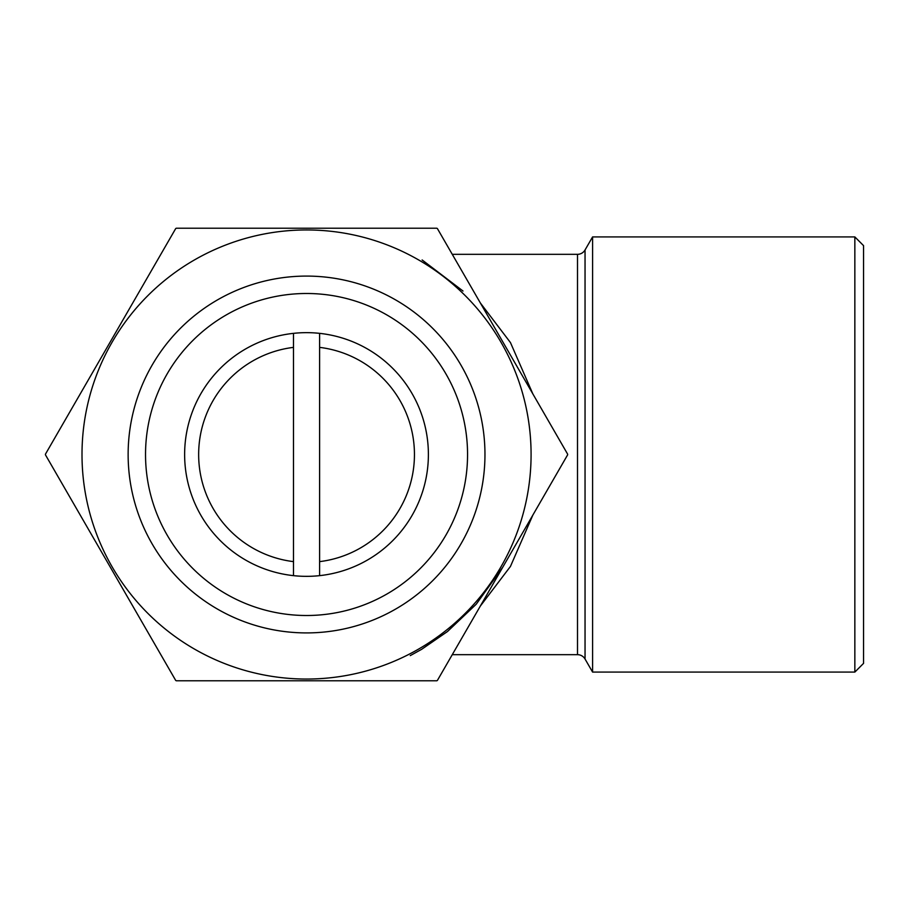 <?xml version="1.0" encoding="UTF-8"?>
<svg xmlns="http://www.w3.org/2000/svg" width="909" height="909" viewBox="0 0 909 909"><rect width="100%" height="100%" fill="white"/><g stroke="black" fill="none" stroke-linecap="round" stroke-linejoin="round"><path stroke-width="1.36" d="M293.493 333.353A121.84 121.84 0 0 1 428.389 454.5A121.84 121.84 0 0 1 293.493 575.647A121.84 121.84 0 0 1 293.493 333.353L293.493 561.626A107.921 107.921 0 0 1 293.493 347.374M306.549 293.493A161.007 161.007 0 0 1 467.556 454.5A161.007 161.007 0 0 1 306.549 615.507A161.007 161.007 0 0 1 145.531 454.5A161.007 161.007 0 0 1 306.549 293.493M306.549 276.086A178.414 178.414 0 0 1 484.963 454.5A178.414 178.414 0 0 1 306.549 632.914A178.414 178.414 0 0 1 128.135 454.5A178.414 178.414 0 0 1 306.549 276.086M306.549 229.954A224.546 224.546 0 0 1 531.083 454.5A224.546 224.546 0 0 1 306.549 679.046A224.546 224.546 0 0 1 82.003 454.5A224.546 224.546 0 0 1 306.549 229.954M436.809 680.784L176.289 680.784A261.099 261.099 0 0 1 175.71 680.443L45.45 454.841A261.099 261.099 0 0 1 45.45 454.159L175.71 228.557A261.099 261.099 0 0 1 176.289 228.216L436.809 228.216A261.099 261.099 0 0 1 437.388 228.557L567.636 454.159A261.099 261.099 0 0 1 567.636 454.841L437.388 680.443A261.099 261.099 0 0 1 436.809 680.784M854.846 672.081L863.55 663.377L863.55 245.623L854.846 236.919L592.588 236.919L592.588 672.081L854.846 672.081L854.846 236.919M422.14 259.963L463.011 291.028M452.262 654.673L577.51 654.673A8.704 8.704 0 0 1 585.044 659.025L592.588 672.081M577.51 654.673L577.51 254.327A8.704 8.704 0 0 0 585.044 249.975L592.588 236.919M577.51 254.327L452.262 254.327M480.304 302.902L510.46 342.591L532.879 393.961M532.879 515.039L510.449 566.432L480.304 606.098M410.254 655.616L421.662 649.31L447.467 631.539L476.259 604.178L502.677 567.352M319.604 561.626L319.604 347.374A107.921 107.921 0 0 1 319.604 561.626L319.604 575.647M293.493 561.626L293.493 575.647M319.604 347.374L319.604 333.353M585.044 659.025L585.044 249.975"/></g></svg>
